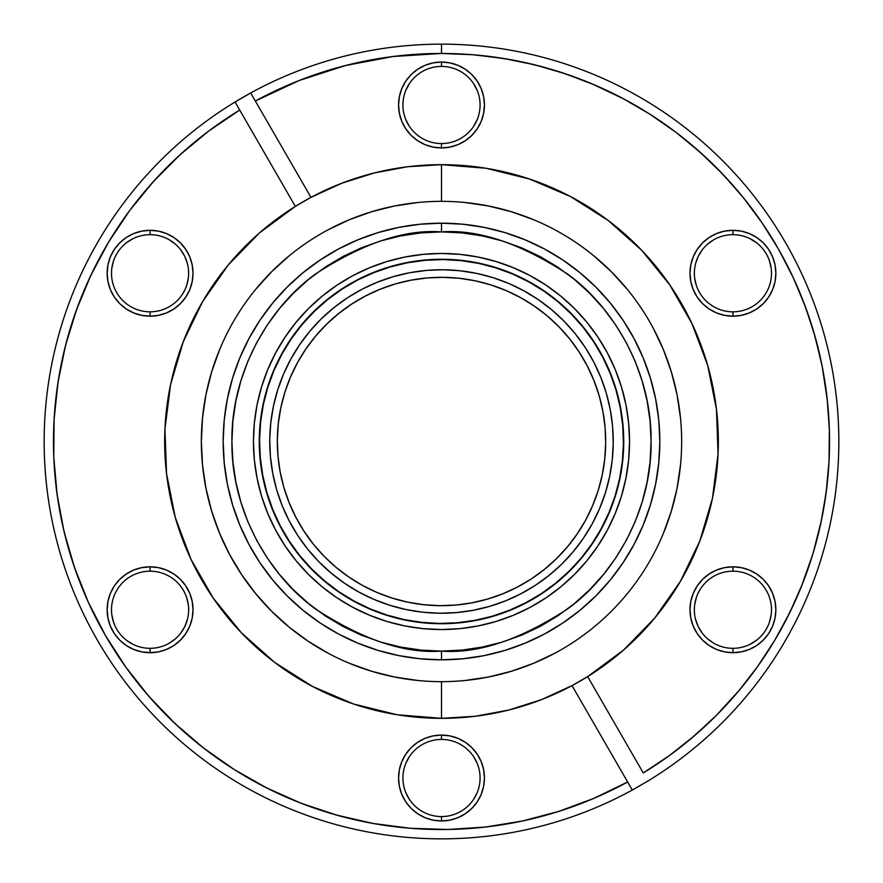 <?xml version="1.0" encoding="UTF-8"?>
<svg xmlns="http://www.w3.org/2000/svg" width="883" height="883" viewBox="0 0 883 883"><rect width="100%" height="100%" fill="white"/><g stroke="black" fill="none" stroke-linecap="round" stroke-linejoin="round"><path stroke-width="1.32" d="M150.077 571.18L150.077 566.82A42.936 42.936 0 0 1 193.013 609.756A42.936 42.936 0 0 1 150.077 652.692L158.454 651.864L166.501 649.424L173.929 645.451L180.43 640.12L185.772 633.608L189.746 626.19L192.185 618.133L193.013 609.756L192.185 601.378L189.746 593.321L185.772 585.904L180.43 579.391L173.929 574.049L166.501 570.087L158.454 567.648L150.077 566.82L141.699 567.648L133.642 570.087L126.214 574.049L119.713 579.391L114.371 585.904L110.408 593.321L107.958 601.378L107.141 609.756L107.958 618.133L110.408 626.19L114.371 633.608L119.713 640.12L126.214 645.451L133.642 649.424L141.699 651.864L150.077 652.692L150.077 648.321A38.576 38.576 0 0 0 188.642 609.756A38.576 38.576 0 0 0 150.077 571.18A38.576 38.576 0 0 1 188.642 609.756A38.576 38.576 0 0 1 150.077 648.321A38.576 38.576 0 0 0 188.642 609.756A38.576 38.576 0 0 0 150.077 571.18A38.576 38.576 0 0 1 188.642 609.756A38.576 38.576 0 0 1 150.077 648.321A38.576 38.576 0 0 1 111.501 609.756A38.576 38.576 0 0 1 150.077 571.18A38.576 38.576 0 0 0 111.501 609.756A38.576 38.576 0 0 0 150.077 648.321L150.077 652.692A42.936 42.936 0 0 1 107.141 609.756A42.936 42.936 0 0 1 150.077 566.82L150.077 571.18A38.576 38.576 0 0 1 169.359 643.155L175.507 638.751M169.359 239.845L175.507 244.249L169.359 239.845A38.576 38.576 0 0 1 150.077 311.82L150.077 316.18A42.936 42.936 0 0 1 107.141 273.244A42.936 42.936 0 0 1 150.077 230.308L150.077 234.679A38.576 38.576 0 0 0 111.501 273.244A38.576 38.576 0 0 0 150.077 311.82A38.576 38.576 0 0 1 111.501 273.244A38.576 38.576 0 0 1 150.077 234.679A38.576 38.576 0 0 1 188.642 273.244A38.576 38.576 0 0 1 150.077 311.82A38.576 38.576 0 0 0 188.642 273.244A38.576 38.576 0 0 0 150.077 234.679A38.576 38.576 0 0 1 188.642 273.244A38.576 38.576 0 0 1 150.077 311.82A38.576 38.576 0 0 0 188.642 273.244A38.576 38.576 0 0 0 150.077 234.679L150.077 230.308L141.699 231.136L133.642 233.576L126.214 237.549L119.713 242.88L114.371 249.392L110.408 256.81L107.958 264.867L107.141 273.244L107.958 281.622L110.408 289.679L114.371 297.096L119.713 303.609L126.214 308.951L133.642 312.913L141.699 315.352L150.077 316.18L158.454 315.352L166.501 312.913L173.929 308.951L180.43 303.609L185.772 297.096L189.746 289.679L192.185 281.622L193.013 273.244L192.185 264.867L189.746 256.81L185.772 249.392L180.43 242.88L173.929 237.549L166.501 233.576L158.454 231.136L150.077 230.308A42.936 42.936 0 0 1 193.013 273.244A42.936 42.936 0 0 1 150.077 316.18L150.077 311.82M732.923 311.82A38.576 38.576 0 0 0 771.499 273.244A38.576 38.576 0 0 0 732.923 234.679L732.923 230.308A42.936 42.936 0 0 1 775.859 273.244A42.936 42.936 0 0 1 732.923 316.18L741.301 315.352L749.358 312.913L756.786 308.951L763.287 303.609L768.629 297.096L772.592 289.679L775.042 281.622L775.859 273.244L775.042 264.867L772.592 256.81L768.629 249.392L763.287 242.88L756.786 237.549L749.358 233.576L741.301 231.136L732.923 230.308L724.546 231.136L716.499 233.576L709.071 237.549L702.57 242.88L697.228 249.392L693.254 256.81L690.815 264.867L689.987 273.244L690.815 281.622L693.254 289.679L697.228 297.096L702.57 303.609L709.071 308.951L716.499 312.913L724.546 315.352L732.923 316.18L732.923 311.82A38.576 38.576 0 0 1 694.358 273.244A38.576 38.576 0 0 1 732.923 234.679A38.576 38.576 0 0 1 771.499 273.244A38.576 38.576 0 0 1 732.923 311.82L732.923 316.18A42.936 42.936 0 0 1 689.987 273.244A42.936 42.936 0 0 1 732.923 230.308L732.923 234.679A38.576 38.576 0 0 0 694.358 273.244A38.576 38.576 0 0 0 732.923 311.82A38.576 38.576 0 0 1 713.641 239.845L707.493 244.249M73.201 319.337L79.746 301.125L73.19 319.348M558.873 71.644L582.637 80.044L558.873 71.644M812.437 555.407L801.124 587.25L812.735 554.447M315.352 808.464L297.008 801.632L315.386 808.464M111.832 614.789L113.554 622.151L111.832 614.789M180.673 633.232L184.668 626.82L187.328 619.734L184.668 626.82L180.673 633.232M188.311 604.723L186.6 597.361L188.311 604.723M133.013 238.653L126.589 242.648L133.013 238.653M113.554 260.849L111.832 268.211L113.554 260.849M186.6 285.639L188.311 278.277L186.6 285.639M187.328 263.266L184.668 256.18L187.328 263.266M477.14 90.232L473.575 83.565L477.14 90.232M409.425 83.565L405.86 90.232L409.425 83.565M405.86 119.746L409.425 126.424L405.86 119.746M473.575 126.424L477.14 119.746L473.575 126.424M771.168 268.211L769.446 260.849L771.168 268.211M702.327 249.768L698.332 256.18L695.672 263.266L698.332 256.18L702.327 249.768M694.689 278.277L696.4 285.639L694.689 278.277M749.987 644.347L756.411 640.352L749.987 644.347M769.446 622.151L771.168 614.789L769.446 622.151M696.4 597.361L694.689 604.723L696.4 597.361M695.672 619.734L698.332 626.82L695.672 619.734M707.493 638.751L713.641 643.155L707.493 638.751M405.86 792.768L409.425 799.435L405.86 792.768M473.575 799.435L477.14 792.768L473.575 799.435M477.14 763.254L473.575 756.576L477.14 763.254M409.425 756.576L405.86 763.254L409.425 756.576M810.318 320.904L802.316 298.719L810.318 320.893M307.549 77.318L296.578 81.545L307.549 77.318M72.207 560.65L78.631 578.95L72.207 560.65M556.411 812.128L575.385 805.704L556.411 812.128M133.013 644.347L126.589 640.352M180.673 249.768L184.668 256.18M749.987 238.653L756.411 242.648M702.327 633.232L698.332 626.82M441.5 651.091L441.5 659.822A218.322 218.322 0 0 1 223.178 441.5A218.322 218.322 0 0 1 441.5 223.178L441.5 231.909C405.065 229.116 363.156 243.09 315.75 273.829C270.739 305.993 231.081 370.352 231.909 441.5C231.081 512.648 270.739 577.007 315.75 609.171C363.156 639.91 405.065 653.884 441.5 651.091L462.041 650.087L482.394 647.062L502.339 642.062L521.71 635.142L540.297 626.345L557.946 615.771L574.469 603.519L589.701 589.701L603.519 574.469L615.771 557.946L626.345 540.297L635.142 521.71L642.062 502.339L647.062 482.394L650.087 462.041L651.091 441.5L650.087 420.959L647.062 400.606L642.062 380.661L635.142 361.29L626.345 342.703L615.771 325.054L603.519 308.531L589.701 293.299L574.469 279.481L557.946 267.229L540.297 256.655L521.71 247.858L502.339 240.938L482.394 235.938L462.041 232.913L441.5 231.909L420.959 232.913L400.606 235.938L380.661 240.938L361.29 247.858L342.703 256.655L325.054 267.229L308.531 279.481L293.299 293.299L279.481 308.531L267.229 325.054L256.655 342.703L247.858 361.29L240.938 380.661L235.938 400.606L232.913 420.959L231.909 441.5L232.913 462.041L235.938 482.394L240.938 502.339L247.858 521.71L256.655 540.297L267.229 557.946L279.481 574.469L293.299 589.701L308.531 603.519L325.054 615.771L342.703 626.345L361.29 635.142L380.661 642.062L400.606 647.062L420.959 650.087L441.5 651.091C477.935 653.884 519.844 639.91 567.25 609.171C612.261 577.007 651.919 512.648 651.091 441.5C651.919 370.352 612.261 305.993 567.25 273.829C519.844 243.09 477.935 229.116 441.5 231.909L441.5 223.178L420.098 224.227L398.906 227.373L378.123 232.582L357.946 239.79L338.586 248.951L320.209 259.966L303.001 272.737L287.118 287.118L272.737 303.001L259.966 320.209L248.951 338.586L239.79 357.946L232.582 378.123L227.373 398.906L224.227 420.098L223.178 441.5L224.227 462.902L227.373 484.094L232.582 504.877L239.79 525.054L248.951 544.414L259.966 562.791L272.737 579.999L287.118 595.882L303.001 610.263L320.209 623.034L338.586 634.049L357.946 643.21L378.123 650.418L398.906 655.628L420.098 658.773L441.5 659.822L462.902 658.773L484.094 655.628L504.877 650.418L525.054 643.21L544.414 634.049L562.791 623.034L579.999 610.263L595.882 595.882L610.263 579.999L623.034 562.791L634.049 544.414L643.21 525.054L650.418 504.877L655.628 484.094L658.773 462.902L659.822 441.5L658.773 420.098L655.628 398.906L650.418 378.123L643.21 357.946L634.049 338.586L623.034 320.209L610.263 303.001L595.882 287.118L579.999 272.737L562.791 259.966L544.414 248.951L525.054 239.79L504.877 232.582L484.094 227.373L462.902 224.227L441.5 223.178A218.322 218.322 0 0 1 659.822 441.5A218.322 218.322 0 0 1 441.5 659.822L441.5 651.091M441.334 223.178A218.322 218.322 0 0 0 320.253 259.933M320.165 259.999A218.322 218.322 0 0 0 303.035 272.704M302.957 272.77A218.322 218.322 0 0 0 272.748 302.979M272.715 303.012A218.322 218.322 0 0 0 223.178 441.39M223.178 441.61A218.322 218.322 0 0 0 259.9 562.692M260.043 562.901A218.322 218.322 0 0 0 272.637 579.888M272.825 580.12A218.322 218.322 0 0 0 302.869 610.164M303.123 610.374A218.322 218.322 0 0 0 320.065 622.934M320.352 623.122A218.322 218.322 0 0 0 357.836 643.155M358.068 643.254A218.322 218.322 0 0 0 441.257 659.822M732.923 571.18A38.576 38.576 0 0 0 694.358 609.756A38.576 38.576 0 0 0 732.923 648.321L732.923 652.692A42.936 42.936 0 0 1 689.987 609.756A42.936 42.936 0 0 1 732.923 566.82L732.923 571.18A38.576 38.576 0 0 1 771.499 609.756A38.576 38.576 0 0 1 732.923 648.321A38.576 38.576 0 0 1 694.358 609.756A38.576 38.576 0 0 1 732.923 571.18L732.923 566.82L724.546 567.648L716.499 570.087L709.071 574.049L702.57 579.391L697.228 585.904L693.254 593.321L690.815 601.378L689.987 609.756L690.815 618.133L693.254 626.19L697.228 633.608L702.57 640.12L709.071 645.451L716.499 649.424L724.546 651.864L732.923 652.692L741.301 651.864L749.358 649.424L756.786 645.451L763.287 640.12L768.629 633.608L772.592 626.19L775.042 618.133L775.859 609.756L775.042 601.378L772.592 593.321L768.629 585.904L763.287 579.391L756.786 574.049L749.358 570.087L741.301 567.648L732.923 566.82A42.936 42.936 0 0 1 775.859 609.756A42.936 42.936 0 0 1 732.923 652.692L732.923 648.321A38.576 38.576 0 0 0 771.499 609.756A38.576 38.576 0 0 0 732.923 571.18M441.5 739.435A38.576 38.576 0 0 0 402.924 778.011A38.576 38.576 0 0 0 441.5 816.576L441.5 820.947A42.936 42.936 0 0 1 398.564 778.011A42.936 42.936 0 0 1 441.5 735.075L441.5 739.435A38.576 38.576 0 0 0 402.924 778.011A38.576 38.576 0 0 0 441.5 816.576A38.576 38.576 0 0 1 402.924 778.011A38.576 38.576 0 0 1 441.5 739.435A38.576 38.576 0 0 1 480.076 778.011A38.576 38.576 0 0 1 441.5 816.576A38.576 38.576 0 0 1 402.924 778.011A38.576 38.576 0 0 1 441.5 739.435L441.5 735.075L433.123 735.903L425.065 738.343L417.648 742.305L411.136 747.647L405.794 754.159L401.831 761.576L399.392 769.634L398.564 778.011L399.392 786.389L401.831 794.446L405.794 801.863L411.136 808.375L417.648 813.707L425.065 817.68L433.123 820.119L441.5 820.947L449.877 820.119L457.935 817.68L465.352 813.707L471.864 808.375L477.206 801.863L481.169 794.446L483.608 786.389L484.436 778.011L483.608 769.634L481.169 761.576L477.206 754.159L471.864 747.647L465.352 742.305L457.935 738.343L449.877 735.903L441.5 735.075A42.936 42.936 0 0 1 484.436 778.011A42.936 42.936 0 0 1 441.5 820.947L441.5 816.576A38.576 38.576 0 0 0 480.076 778.011A38.576 38.576 0 0 0 441.5 739.435M441.5 66.424A38.576 38.576 0 0 0 402.924 104.989A38.576 38.576 0 0 0 441.5 143.565L441.5 147.925A42.936 42.936 0 0 1 398.564 104.989A42.936 42.936 0 0 1 441.5 62.053L441.5 66.424A38.576 38.576 0 0 0 402.924 104.989A38.576 38.576 0 0 0 441.5 143.565A38.576 38.576 0 0 1 402.924 104.989A38.576 38.576 0 0 1 441.5 66.424A38.576 38.576 0 0 1 480.076 104.989A38.576 38.576 0 0 1 441.5 143.565A38.576 38.576 0 0 1 402.924 104.989A38.576 38.576 0 0 1 441.5 66.424L441.5 62.053L433.123 62.881L425.065 65.32L417.648 69.293L411.136 74.625L405.794 81.137L401.831 88.554L399.392 96.611L398.564 104.989L399.392 113.366L401.831 121.424L405.794 128.841L411.136 135.353L417.648 140.695L425.065 144.657L433.123 147.097L441.5 147.925L449.877 147.097L457.935 144.657L465.352 140.695L471.864 135.353L477.206 128.841L481.169 121.424L483.608 113.366L484.436 104.989L483.608 96.611L481.169 88.554L477.206 81.137L471.864 74.625L465.352 69.293L457.935 65.32L449.877 62.881L441.5 62.053A42.936 42.936 0 0 1 484.436 104.989A42.936 42.936 0 0 1 441.5 147.925L441.5 143.565A38.576 38.576 0 0 0 480.076 104.989A38.576 38.576 0 0 0 441.5 66.424M373.023 823.442A388.034 388.034 0 0 0 627.647 781.974L593.906 798.353L558.729 811.4L522.46 820.991L485.429 827.04L447.99 829.479L410.496 828.298L373.288 823.497L336.721 815.119L301.125 803.254L266.843 788.011L234.205 769.523L203.498 747.967L175.011 723.552L149.017 696.499L125.761 667.062L105.452 635.517L88.289 602.162L74.426 567.294L63.984 531.257L57.086 494.381L53.775 457.019L54.095 419.502L58.024 382.184L65.541 345.43L76.578 309.58L91.026 274.955L108.741 241.887L129.58 210.684L153.322 181.644L179.768 155.022L208.653 131.092L239.723 110.055L295.341 206.39L310.971 197.373A276.832 276.832 0 0 1 441.5 164.668L441.5 201.346A240.154 240.154 0 0 1 681.654 441.5A240.154 240.154 0 0 1 441.5 681.654L441.5 718.332A276.832 276.832 0 0 1 295.341 206.39L259.414 232.969L228.244 264.977L202.626 301.589L183.222 341.842L170.551 384.701L164.944 429.028L166.545 473.685L175.298 517.504L190.993 559.336L213.222 598.1L241.39 632.791L274.768 662.493L312.494 686.444L353.586 704.005L396.964 714.733L441.5 718.332L475.396 716.256L508.785 710.031L541.158 699.778L572.029 685.627A276.832 276.832 0 0 1 441.5 718.332L441.5 681.654A240.154 240.154 0 0 1 201.346 441.5A240.154 240.154 0 0 1 441.5 201.346A240.154 240.154 0 0 0 201.346 441.5A240.154 240.154 0 0 0 441.5 681.654A240.154 240.154 0 0 1 201.346 441.5A240.154 240.154 0 0 1 441.5 201.346L441.577 201.346M441.71 681.654L441.5 681.654A240.154 240.154 0 0 0 681.654 441.5A240.154 240.154 0 0 0 441.5 201.346L441.5 164.668A276.832 276.832 0 0 1 572.25 685.517A276.832 276.832 0 0 0 587.659 676.61L572.029 685.627L627.647 781.974A388.034 388.034 0 0 1 105.452 635.517A388.034 388.034 0 0 1 239.723 110.055L235.066 101.987L250.695 92.958L255.353 101.026A388.034 388.034 0 0 1 441.5 53.466L441.5 44.15A397.35 397.35 0 0 0 250.695 92.958A397.35 397.35 0 0 1 824.115 334.304A397.35 397.35 0 0 1 647.934 781.014L632.305 790.042A397.35 397.35 0 0 1 58.885 548.696A397.35 397.35 0 0 1 235.066 101.987A397.35 397.35 0 0 0 441.5 838.85A397.35 397.35 0 0 0 632.305 790.042L627.647 781.974L632.305 790.042L647.934 781.014A397.35 397.35 0 0 0 441.5 44.15L441.5 53.466L472.935 54.735L504.149 58.554L534.966 64.889L565.164 73.697L594.546 84.923L622.923 98.488L650.109 114.315L675.925 132.284L700.197 152.284L722.78 174.194L743.508 197.847L762.25 223.112L778.883 249.812L793.298 277.77L805.406 306.798L815.119 336.721L822.382 367.328L827.139 398.421L829.358 429.789L829.027 461.246L826.157 492.571L820.76 523.564L812.868 554.005L802.537 583.718L789.832 612.493L774.832 640.142L757.647 666.488L738.387 691.356L717.173 714.59L694.148 736.014L669.457 755.517L643.277 772.945L587.659 676.61L623.586 650.031L654.756 618.023L680.374 581.411L699.778 541.158L712.449 498.299L718.056 453.972L716.455 409.315L707.702 365.496L692.007 323.664L669.778 284.9L641.61 250.209L608.232 220.507L570.506 196.556L529.414 178.995L486.036 168.267L441.5 164.668A276.832 276.832 0 0 0 295.341 206.39L239.723 110.055A388.034 388.034 0 0 0 153.223 181.766M654.866 617.89A276.832 276.832 0 0 0 712.415 498.454A276.832 276.832 0 0 1 654.866 617.89M712.471 498.155A276.832 276.832 0 0 0 718.045 454.138A276.832 276.832 0 0 1 712.471 498.155M718.056 453.818A276.832 276.832 0 0 0 716.477 409.491A276.832 276.832 0 0 1 718.056 453.818M716.433 409.149A276.832 276.832 0 0 0 707.747 365.683A276.832 276.832 0 0 1 716.433 409.149M707.647 365.308A276.832 276.832 0 0 0 669.855 285.01A276.832 276.832 0 0 1 707.647 365.308M669.711 284.79A276.832 276.832 0 0 0 641.72 250.319A276.832 276.832 0 0 1 669.711 284.79M641.511 250.099A276.832 276.832 0 0 0 608.365 220.607A276.832 276.832 0 0 1 641.511 250.099M608.1 220.408A276.832 276.832 0 0 0 570.595 196.611A276.832 276.832 0 0 1 608.1 220.408M570.418 196.512A276.832 276.832 0 0 0 529.546 179.039A276.832 276.832 0 0 1 570.418 196.512M529.281 178.951A276.832 276.832 0 0 0 441.632 164.668A276.832 276.832 0 0 1 529.281 178.951M228.123 265.132A276.832 276.832 0 0 0 170.596 384.535M170.518 384.867A276.832 276.832 0 0 0 164.955 428.851M164.933 429.204A276.832 276.832 0 0 0 166.523 473.498M166.567 473.862A276.832 276.832 0 0 0 175.242 517.306M175.353 517.703A276.832 276.832 0 0 0 213.134 597.99M213.3 598.221A276.832 276.832 0 0 0 241.28 632.681M241.489 632.901A276.832 276.832 0 0 0 274.635 662.393M274.9 662.592A276.832 276.832 0 0 0 312.416 686.4M312.582 686.488A276.832 276.832 0 0 0 353.465 703.961M353.708 704.049A276.832 276.832 0 0 0 441.39 718.332M545.97 285.143L560.793 296.136L545.97 285.143L530.142 275.651L513.465 267.77L496.091 261.545L478.189 257.063L459.933 254.359L441.5 253.454A188.046 188.046 0 0 1 629.546 441.5A188.046 188.046 0 0 1 441.5 629.546A188.046 188.046 0 0 1 253.454 441.5A188.046 188.046 0 0 1 441.5 253.454A188.046 188.046 0 0 0 337.118 597.912M441.5 259.271L459.359 260.154L477.052 262.77L494.403 267.119L511.235 273.145L527.405 280.794L542.736 289.988L557.107 300.639L570.352 312.648L582.361 325.893L593.012 340.264L602.206 355.595L609.855 371.765L615.881 388.597L620.23 405.948L622.846 423.641L623.729 441.5L622.846 459.359L620.23 477.052L615.881 494.403L609.855 511.235L602.206 527.405L593.012 542.736L582.361 557.107L570.352 570.352L557.107 582.361L542.736 593.012L527.405 602.206L511.235 609.855L494.403 615.881L477.052 620.23L459.359 622.846L441.5 623.729A182.229 182.229 0 0 1 259.271 441.5A182.229 182.229 0 0 1 441.5 259.271A182.229 182.229 0 0 0 405.948 262.77L423.641 260.154L441.5 259.271A182.229 182.229 0 0 1 623.729 441.5A182.229 182.229 0 0 1 441.5 623.729L423.641 622.846L405.948 620.23A182.229 182.229 0 0 0 441.401 623.729M371.765 273.145A182.229 182.229 0 0 0 273.145 371.765L280.794 355.595L289.988 340.264L300.639 325.893L312.648 312.648L325.893 300.639L340.264 289.988L355.595 280.794L371.765 273.145L388.597 267.119L405.948 262.77M262.77 405.948A182.229 182.229 0 0 0 262.77 477.052L260.154 459.359L259.271 441.5L260.154 423.641L262.77 405.948L267.119 388.597L273.145 371.765L267.119 388.597M405.948 620.23L388.597 615.881L371.765 609.855L355.595 602.206L340.264 593.012L325.893 582.361L312.648 570.352L300.639 557.107L289.988 542.736L280.794 527.405L273.145 511.235A182.229 182.229 0 0 0 300.584 557.052M300.684 557.162A182.229 182.229 0 0 0 371.655 609.811M371.875 609.899A182.229 182.229 0 0 0 405.915 620.219M352.836 607.338A188.046 188.046 0 0 0 441.5 629.546L459.933 628.641L478.189 625.937L496.091 621.455L513.465 615.23L530.142 607.349L545.97 597.857L560.793 586.864L574.469 574.469L586.864 560.793L597.857 545.97L586.864 560.793M239.723 110.055L235.066 101.987L250.695 92.958L310.971 197.373L295.341 206.39A276.832 276.832 0 0 1 441.5 164.668L407.604 166.744L374.215 172.969L341.842 183.222L310.971 197.373L255.353 101.026L299.282 80.463L345.43 65.541L393.09 56.501L441.5 53.466A388.034 388.034 0 0 1 643.277 772.945L587.659 676.61L572.029 685.627L627.647 781.974M250.452 93.09A397.35 397.35 0 0 0 235.308 101.843M417.957 680.495L394.646 677.04L371.787 671.312L349.591 663.376M328.288 653.299L308.079 641.179L289.149 627.14L271.688 611.312L255.86 593.851L241.821 574.921L229.701 554.712L219.624 533.409L211.688 511.213L205.96 488.354L202.505 465.043L201.346 441.5L202.505 417.957L205.96 394.646L211.688 371.787L219.624 349.591M255.86 289.149L271.688 271.688L289.149 255.86M328.288 229.701L349.591 219.624L371.787 211.688L394.646 205.96L417.957 202.505M465.043 202.505L488.354 205.96L511.213 211.688L533.409 219.624M593.851 255.86L611.312 271.688L627.14 289.149M653.299 328.288L663.376 349.591L671.312 371.787L677.04 394.646L680.495 417.957M680.495 465.043L677.04 488.354L671.312 511.213L663.376 533.409M554.712 653.299L533.409 663.376L511.213 671.312L488.354 677.04L465.043 680.495M482.449 827.371L502.151 824.766M519.811 821.554L539.248 817.018M690.517 739.093L712.14 719.579M716.455 715.307L740.109 689.303M786.345 619.402L796.753 597.603M813.066 553.354L821.51 519.999M823.607 509.083L827.084 485.054M827.437 401.235L822.216 366.489M821.113 361.092L813.85 332.295M736.985 189.977L718.894 170.165M710.109 161.468L692.846 145.872M623.751 98.929L592.007 83.841M546.72 68.002L524.325 62.406M511.699 59.867L487.758 56.236M397.46 55.971L383.95 57.759M353.222 63.642L338.785 67.307M187.593 148.068L173.278 161.092M160.242 174.172L147.262 188.521M95.121 266.6L86.832 284.072M67.803 337.008L63.057 355.761M59.404 373.862L56.512 393.001M56.126 486.864L58.874 506.047M62.373 524.16L66.976 542.979M145.198 692.051L158.145 706.599M170.982 719.7L185.298 732.923M262.67 785.87L280.22 794.424M332.736 813.983L351.699 819.005M369.491 822.79L388.917 825.958M693.243 289.646L692.581 287.935M772.614 593.365L773.464 595.606M749.292 649.447L746.808 650.385M709.071 574.049L711.234 572.703M401.831 794.446L401.257 792.989M433.123 735.903L441.5 735.075M166.501 570.087L173.929 574.049M150.077 652.692L141.699 651.864M110.408 593.321L110.96 592.029M133.642 312.913L132.549 312.439M114.349 297.063L113.112 295.099M114.371 249.392L119.713 242.88M133.697 233.553L135.596 232.825M449.877 147.097L441.5 147.925M401.831 121.424L401.324 120.143M129.658 210.573A388.034 388.034 0 0 0 74.459 567.394M234.017 769.402A388.034 388.034 0 0 0 301.434 803.375M337.03 597.857L322.207 586.864L337.03 597.857L352.858 607.349L369.536 615.23L386.909 621.455L404.811 625.937L423.067 628.641L441.5 629.546M285.143 337.03L296.136 322.207L285.143 337.03L275.651 352.858L267.77 369.536L261.545 386.909L257.063 404.811L254.359 423.067L253.454 441.5L254.359 459.933L257.063 478.189L261.545 496.091L267.77 513.465L275.651 530.142L285.143 545.97L296.136 560.793L308.531 574.469L322.207 586.864M597.857 545.97L607.349 530.142L615.23 513.465L621.455 496.091L625.937 478.189L628.641 459.933L629.546 441.5L628.641 423.067L625.937 404.811L621.455 386.909L615.23 369.536L607.349 352.858L597.857 337.03L586.864 322.207L574.469 308.531L560.793 296.136M441.5 253.454L423.067 254.359L404.811 257.063L386.909 261.545L369.536 267.77L352.858 275.651L337.03 285.143L322.207 296.136L308.531 308.531L296.136 322.207M494.403 267.119L511.235 273.145M615.881 494.403L609.855 511.235M388.597 615.881L371.765 609.855M273.145 511.235L267.119 494.403L262.77 477.052M280.474 473.531L282.019 480.518M284.138 488.31L284.392 489.16M296.71 518.895L300.22 525.131M304.503 531.985L309.094 538.575M314.039 544.977L319.249 551.091M324.789 556.974L325.408 557.592M336.677 567.868L342.979 572.835M349.558 577.526L350.286 578.012M393.84 598.608L400.739 600.539M408.619 602.349L409.469 602.526M473.531 602.526L480.518 600.981M488.31 598.862L489.16 598.608M518.895 586.29L525.131 582.78M531.985 578.497L538.575 573.906M544.977 568.961L551.091 563.751M556.974 558.211L562.526 552.438M567.868 546.323L572.835 540.021M577.526 533.442L578.012 532.714M598.608 489.16L600.539 482.261M602.349 474.381L602.526 473.531M602.526 409.469L600.981 402.482M598.862 394.69L598.608 393.84M586.29 364.105L582.78 357.869M578.497 351.015L573.906 344.425M568.961 338.023L563.751 331.909M558.211 326.026L557.592 325.408M546.323 315.132L540.021 310.165M533.442 305.474L532.714 304.988M489.16 284.392L482.261 282.461M474.381 280.651L473.531 280.474M409.469 280.474L402.482 282.019M394.69 284.138L393.84 284.392M364.105 296.71L357.869 300.22M351.015 304.503L344.425 309.094M338.023 314.039L331.909 319.249M326.026 324.789L320.474 330.562M315.132 336.677L310.165 342.979M305.474 349.558L304.988 350.286M284.392 393.84L282.461 400.739M280.651 408.619L280.474 409.469M558.409 302.096A181.942 181.942 0 0 1 580.904 558.409A181.942 181.942 0 0 1 324.591 580.904L338.807 591.687L354.028 601.025L370.087 608.84L386.831 615.032L404.105 619.557L421.732 622.36L439.557 623.431L457.394 622.736L475.087 620.308L492.449 616.157L509.325 610.319L525.551 602.857L540.959 593.851L555.407 583.365L568.762 571.511L580.904 558.409L591.687 544.193L601.025 528.972L608.84 512.913L615.032 496.169L619.557 478.895L622.36 461.268L623.431 443.443L622.736 425.606L620.308 407.913L616.157 390.551L610.319 373.675L602.857 357.449L593.851 342.041L583.365 327.593L571.511 314.238L558.409 302.096L544.193 291.313L528.972 281.975L512.913 274.16L496.169 267.968L478.895 263.443L461.268 260.64L443.443 259.569L425.606 260.264L407.913 262.692L390.551 266.843L373.675 272.681L357.449 280.143L342.041 289.149L327.593 299.635L314.238 311.489L302.096 324.591L291.313 338.807L281.975 354.028L274.16 370.087L267.968 386.831L263.443 404.105L260.64 421.732L259.569 439.557L260.264 457.394L262.692 475.087L266.843 492.449L272.681 509.325L280.143 525.551L289.149 540.959L299.635 555.407L311.489 568.762L324.591 580.904A181.942 181.942 0 0 1 302.096 324.591A181.942 181.942 0 0 1 558.409 302.096L558.409 302.096M335.993 567.294A164.183 164.183 0 0 1 315.706 335.993A164.183 164.183 0 0 1 547.007 315.706L558.829 326.655L569.513 338.708L578.972 351.754L587.107 365.661L593.84 380.297L599.115 395.518L602.857 411.191L605.054 427.151L605.672 443.255L604.712 459.337L602.173 475.253L598.089 490.838L592.504 505.948L585.462 520.44L577.029 534.171L567.294 547.007L556.345 558.829L544.292 569.513L531.246 578.972L517.339 587.107L502.703 593.84L487.482 599.115L471.809 602.857L455.849 605.054L439.745 605.672L423.663 604.712L407.747 602.173L392.162 598.089L377.052 592.504L362.56 585.462L348.829 577.029L335.993 567.294L324.171 556.345L313.487 544.292L304.028 531.246L295.893 517.339L289.16 502.703L283.885 487.482L280.143 471.809L277.946 455.849L277.328 439.745L278.288 423.663L280.827 407.747L284.911 392.162L290.496 377.052L297.538 362.56L305.971 348.829L315.706 335.993L326.655 324.171L338.708 313.487L351.754 304.028L365.661 295.893L380.297 289.16L395.518 283.885L411.191 280.143L427.151 277.946L443.255 277.328L459.337 278.288L475.253 280.827L490.838 284.911L505.948 290.496L520.44 297.538L534.171 305.971L547.007 315.706A164.183 164.183 0 0 1 567.294 547.007A164.183 164.183 0 0 1 335.993 567.294M331.136 573.089A171.743 171.743 0 0 1 309.911 331.136A171.743 171.743 0 0 1 551.864 309.911L564.237 321.357L575.418 333.973L585.319 347.615L593.829 362.162L600.87 377.471L606.378 393.399L610.296 409.789L612.592 426.489L613.244 443.332L612.228 460.153L609.579 476.798L605.308 493.111L599.469 508.917L592.096 524.072L583.277 538.442L573.089 551.864L561.643 564.237L549.027 575.418L535.385 585.319L520.838 593.829L505.529 600.87L489.601 606.378L473.211 610.296L456.511 612.592L439.668 613.244L422.847 612.228L406.202 609.579L389.889 605.308L374.083 599.469L358.928 592.096L344.558 583.277L331.136 573.089L318.763 561.643L307.582 549.027L297.681 535.385L289.171 520.838L282.13 505.529L276.622 489.601L272.704 473.211L270.408 456.511L269.757 439.668L270.772 422.847L273.421 406.202L277.692 389.889L283.531 374.083L290.904 358.928L299.723 344.558L309.911 331.136L321.357 318.763L333.973 307.582L347.615 297.681L362.162 289.171L377.471 282.13L393.399 276.622L409.789 272.704L426.489 270.408L443.332 269.757L460.153 270.772L476.798 273.421L493.111 277.692L508.917 283.531L524.072 290.904L538.442 299.723L551.864 309.911A171.743 171.743 0 0 1 573.089 551.864A171.743 171.743 0 0 1 331.136 573.089M593.851 342.041L602.857 357.449M540.959 593.851L525.551 602.857M421.732 622.36L404.105 619.557M289.149 540.959L280.143 525.551M260.64 421.732L263.443 404.105M342.041 289.149L357.449 280.143M461.268 260.64L478.895 263.443M370.087 608.84L386.831 615.032M492.449 616.157L509.325 610.319M608.84 512.913L615.032 496.169M616.157 390.551L610.319 373.675M512.913 274.16L496.169 267.968M390.551 266.843L373.675 272.681M274.16 370.087L267.968 386.831M266.843 492.449L272.681 509.325"/></g></svg>
